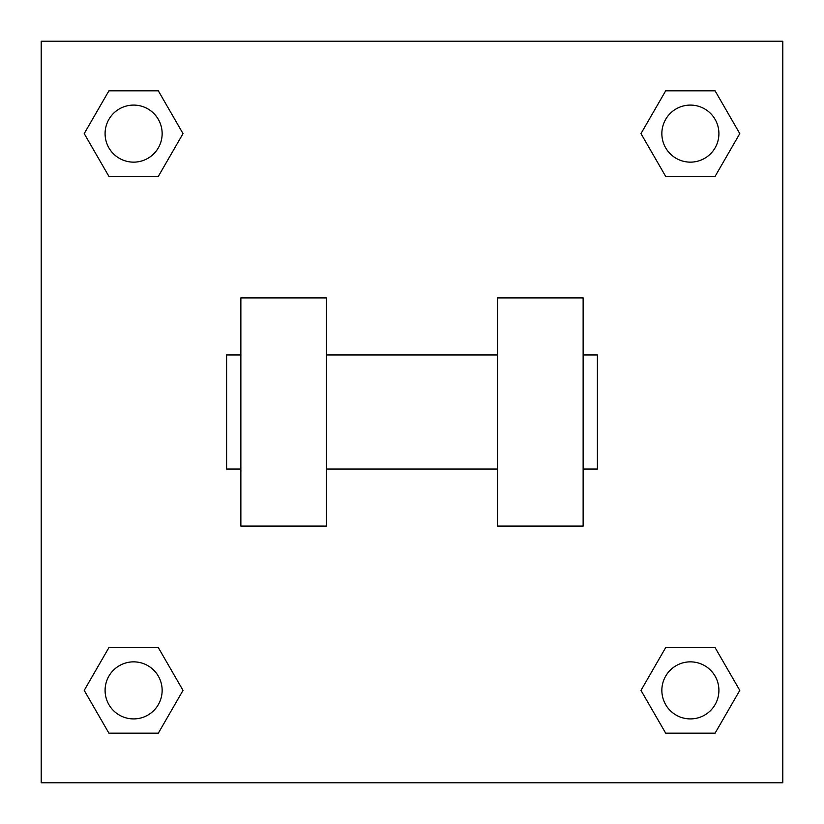 <?xml version="1.0" encoding="UTF-8"?>
<svg xmlns="http://www.w3.org/2000/svg" width="824" height="824" viewBox="0 0 824 824"><rect width="100%" height="100%" fill="white"/><g stroke="black" fill="none" stroke-linecap="round" stroke-linejoin="round"><path stroke-width="1.24" d="M183.021 133.612L158.321 176.398L108.912 176.398L84.213 133.612L108.912 90.825L158.321 90.825L183.021 133.612L158.321 176.398L144.396 176.398M144.396 647.602L158.321 647.602L183.021 690.388L158.321 733.175L108.912 733.175L84.213 690.388L108.912 647.602L158.321 647.602M679.604 176.398L665.679 176.398L640.979 133.612L665.679 90.825L715.088 90.825L739.787 133.612L715.088 176.398L665.679 176.398M640.979 690.388L665.679 647.602L715.088 647.602L739.787 690.388L715.088 733.175L665.679 733.175L640.979 690.388L665.679 647.602L679.604 647.602M665.679 647.602L715.088 647.602L665.679 647.602M715.088 733.175L665.679 733.175L715.088 733.175L739.787 690.388M718.909 690.388A28.521 28.521 0 0 0 676.123 665.679A28.521 28.521 0 0 0 676.123 715.088A28.521 28.521 0 0 0 718.909 690.388M158.321 733.175L108.912 733.175L158.321 733.175L183.021 690.388M162.143 690.388A28.521 28.521 0 0 0 119.356 665.679A28.521 28.521 0 0 0 119.356 715.088A28.521 28.521 0 0 0 162.143 690.388M665.679 90.825L715.088 90.825L665.679 90.825L640.979 133.612M718.909 133.612A28.521 28.521 0 0 0 676.123 108.912A28.521 28.521 0 0 0 676.123 158.321A28.521 28.521 0 0 0 718.909 133.612M108.912 90.825L158.321 90.825L108.912 90.825L84.213 133.612M158.321 176.398L108.912 176.398L158.321 176.398M162.143 133.612A28.521 28.521 0 0 0 119.356 108.912A28.521 28.521 0 0 0 119.356 158.321A28.521 28.521 0 0 0 162.143 133.612M782.8 41.2L782.8 782.8L41.2 782.8L41.2 41.2L782.8 41.2M84.213 690.388L108.912 647.602M739.787 133.612L715.088 176.398M497.572 297.907L497.572 526.093L583.135 526.093L583.135 297.907L497.572 297.907M326.428 526.093L326.428 297.907L240.865 297.907L240.865 526.093L326.428 526.093M583.135 469.041L597.4 469.041L597.4 354.959L583.135 354.959M240.865 354.959L226.6 354.959L226.6 469.041L240.865 469.041M497.572 354.959L326.428 354.959M497.572 469.041L326.428 469.041"/></g></svg>
